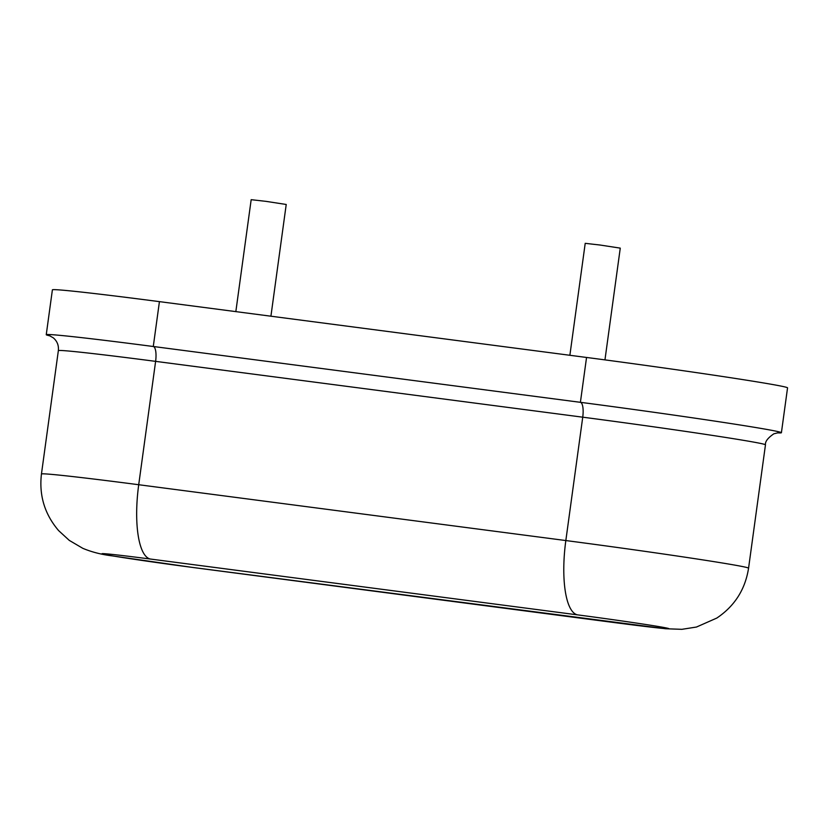 <?xml version="1.0" encoding="UTF-8"?>
<svg xmlns="http://www.w3.org/2000/svg" width="829" height="829" viewBox="0 0 829 829"><rect width="100%" height="100%" fill="white"/><g stroke="black" fill="none" stroke-linecap="round" stroke-linejoin="round"><path stroke-width="1.24" d="M620.444 623.356A70.766 21.627 97.4 0 0 620.88 623.429L193.644 567.585A70.766 21.627 -82.6 0 1 193.209 567.513L665.583 628.745L681.894 629.325L696.484 627.035L716.816 618.061C734.66 606.061 745.24 589.429 748.566 568.186A141.521 2.715 -172.2 0 0 565.834 540.549L582.735 417.184A14.155 4.321 -82.6 0 0 580.404 402.314L586.549 357.454A155.676 2.984 -172.2 0 1 787.55 387.858L781.405 432.728A155.676 2.984 -172.2 0 0 580.404 402.314M777.374 432.852A155.676 2.984 -172.2 0 0 781.405 432.728M580.476 402.334L153.282 346.491L159.427 301.632L586.549 357.465M153.282 346.491A14.155 4.321 -82.6 0 1 155.614 361.361L582.735 417.184A141.521 2.715 -172.2 0 1 765.468 444.821C765.032 441.598 767.841 437.919 773.892 433.785L778.016 432.8M193.209 567.513L193.323 567.533A70.766 1.357 -172.2 0 1 105.304 554.591A70.766 1.357 -172.2 0 1 150.474 559.057L150.37 559.036A70.766 21.627 -82.6 0 1 138.712 484.727L155.614 361.361A141.521 2.715 -172.2 0 0 58.351 350.646C58.869 345.444 57.191 341.175 53.294 337.838L49.491 335.693M150.37 559.036L577.492 614.859A70.766 21.627 -82.6 0 1 565.834 540.549L138.712 484.727A141.521 2.715 -172.2 0 0 41.45 474.012L58.351 350.646M159.427 301.642A155.676 2.984 -172.2 0 0 52.393 289.849L46.248 334.709A155.676 2.984 -172.2 0 0 50.103 335.911M153.355 346.512A155.676 2.984 -172.2 0 0 46.248 334.709M193.323 567.533A70.766 21.627 97.4 0 0 193.748 567.606A70.766 21.627 97.4 0 0 194.059 567.637M604.952 359.89L620.268 248.13L600.072 245.032L585.212 243.332L569.875 355.289M270.917 316.212L286.223 204.473L266.036 201.364L251.177 199.675L235.84 311.621M620.341 623.335A70.766 1.357 -172.2 0 0 665.5 627.791A70.766 1.357 -172.2 0 0 577.492 614.859M193.748 567.606L111.977 555.844C101.356 554.528 91.625 552.021 82.796 548.321L69.273 540.384L58.621 530.601C44.662 514.239 38.942 495.379 41.45 474.012M748.566 568.186L765.468 444.821"/></g></svg>
